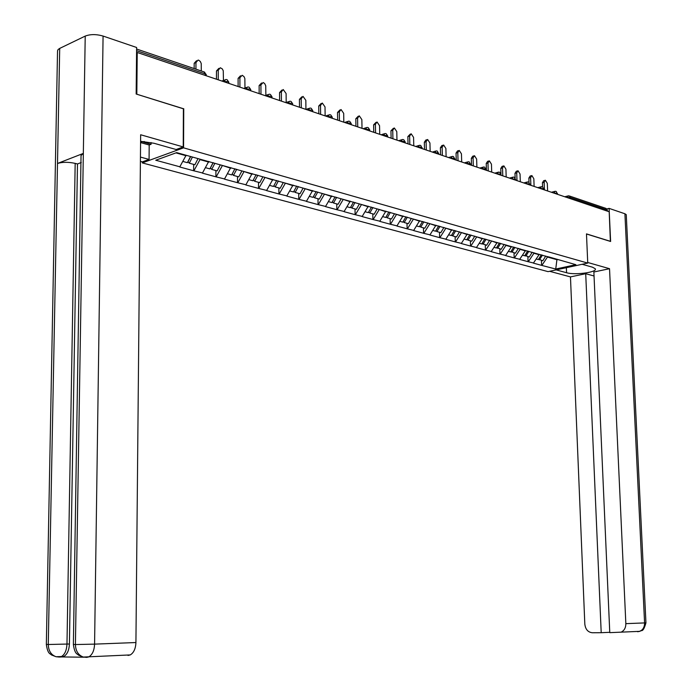 <?xml version="1.0" encoding="UTF-8"?>
<svg xmlns="http://www.w3.org/2000/svg" width="692" height="692" viewBox="0 0 692 692"><rect width="100%" height="100%" fill="white"/><g stroke="black" fill="none" stroke-linecap="round" stroke-linejoin="round"><path stroke-width="1.04" d="M142.292 162.905L548.055 271.636L587.742 263.081L183.57 147.837L142.292 162.905L142.31 161.885M556.982 259.206L555.737 269.041L575.882 264.69L548.427 256.801M555.737 269.041L541.611 265.365L541.421 260.417M539.232 254.405L533.394 263.133L541.611 265.365M533.74 263.055L528.057 261.68L527.875 256.68M525.522 250.547L519.649 259.396L528.057 261.68M519.995 259.318L514.182 257.917L514.009 252.848M511.483 246.612L505.575 255.573L514.182 257.917M505.921 255.495L499.979 254.05L499.814 248.93M497.098 242.572L491.164 251.654L499.979 254.05M491.519 251.577L485.438 250.097L485.274 244.916M482.376 238.377L476.407 247.641L485.438 250.097M476.762 247.554L470.543 246.049L470.387 240.807M467.273 234.008L461.287 243.532L470.543 246.049M461.642 243.446L455.275 241.897L455.12 236.595M451.807 229.666L445.786 239.32L455.275 241.897M446.141 239.233L439.619 237.641L439.481 232.278M435.951 225.211L429.896 234.995L439.619 237.641M430.251 234.908L423.573 233.282L423.443 227.85M419.681 220.644L413.608 230.566L423.573 233.282M413.954 230.479L407.121 228.801L407 223.308M402.995 215.956L396.888 226.025L407.121 228.801M397.243 225.929L390.236 224.217L390.124 218.646M385.868 211.147L379.735 221.362L390.236 224.217M380.09 221.258L372.901 219.502L372.798 213.863M368.282 206.207L362.124 216.57L372.901 219.502M362.478 216.475L355.108 214.667L355.022 208.958M350.23 201.13L344.036 211.657L355.108 214.667M344.4 211.553L336.84 209.693L336.753 203.915M331.676 195.922L325.465 206.605L336.84 209.693M325.82 206.501L318.06 204.59L317.991 198.734M312.611 190.568L306.374 201.415L318.06 204.59M306.729 201.303L298.762 199.348L298.71 193.414M293.01 185.058L286.748 196.078L298.762 199.348M287.102 195.966L278.919 193.95L278.876 187.939M272.847 179.401L266.567 190.594L278.919 193.95M266.922 190.482L258.514 188.406L258.488 182.307M252.104 173.571L245.798 184.946L258.514 188.406M246.153 184.825L237.512 182.688L237.503 176.512M230.747 167.576L224.424 179.133L237.512 182.688M224.779 179.012L215.895 176.815L215.895 170.552M208.759 161.4L202.41 173.147L215.895 176.815M202.773 173.026L193.63 170.76L193.648 164.402M186.096 155.268L179.738 166.988L193.63 170.76M180.093 166.858L155.743 160.233L176.685 152.621L548.704 257.061M533.904 252.727L533.921 253.263L539.25 254.76M533.921 253.263L528.403 261.611M520.064 248.835L520.081 249.38L525.531 250.911M520.081 249.38L514.528 257.831M505.895 244.856L505.913 245.409L511.492 246.975M505.913 245.409L500.333 253.973M491.381 240.903L497.116 242.944M491.398 241.335L485.784 250.011M476.52 236.794L482.385 238.809M476.528 237.166L470.889 245.963M461.279 232.521L467.29 234.579M461.287 232.893L455.621 241.811M445.657 228.135L451.824 230.237M445.665 228.516L439.974 237.555M429.645 223.637L435.96 225.791M429.654 224.026L423.928 233.187M413.21 219.027L419.698 221.232M413.219 219.416L407.476 228.715M396.352 214.295L403.003 216.553M396.36 214.693L390.591 224.122M379.052 209.434L385.877 211.752M379.06 209.84L373.256 219.407M361.285 204.443L368.3 206.821M361.293 204.858L355.463 214.563M343.033 199.322L350.238 201.753M343.042 199.737L337.194 209.59M324.288 194.063L331.684 196.554M324.288 194.478L318.415 204.486M305.016 188.648L312.62 191.208M305.016 189.072L299.117 199.235M285.19 183.086L293.01 185.707M285.199 183.518L279.283 193.838M264.811 177.36L272.847 180.05M264.811 177.801L258.869 188.285M243.826 171.469L252.104 174.237M243.826 171.919L237.866 182.576M222.227 165.405L230.747 168.243M222.227 165.855L216.25 176.694M199.979 159.16L199.979 159.618L208.759 162.084M199.979 159.618L193.985 170.639M175.967 152.889L186.096 155.726M183.397 108.808L136.644 94.173M136.826 94.095L137.232 52.471L136.566 52.774M610.387 241.413L609.194 211.761L137.232 52.471M569.68 196.078L605.95 208.387L607.351 210.031L607.403 211.155M610.56 241.37L586.479 233.887L587.742 263.081M183.735 108.679L183.57 147.837M547.424 256.524L547.441 257.052L557.008 259.734L558.046 259.509M547.441 257.052L541.948 265.296M201.294 70.982L201.225 63.517L200.317 61.484L198.742 60.23L198.068 60.074L195.957 62.539L195.94 69.165M195.957 62.539L194.175 63.292L196.537 60.723M182.999 161.47L187.385 162.681L190.534 156.513M198.024 158.615L194.885 164.748L189.288 163.2L187.99 161.833L190.681 156.556M192.428 157.041L189.288 163.2M194.175 63.292L194.158 68.56M223.447 80.428L223.257 70.722L222.21 68.819L220.298 67.764L218.257 70.203L218.257 79.814M218.257 70.203L216.466 70.939L218.845 68.361M205.671 167.724L209.875 168.883L213.11 162.62M220.281 164.86L217.15 170.898L211.717 169.393L210.411 168.035L213.197 162.646M214.892 163.26L211.717 169.393M216.466 70.939L216.458 79.208M244.968 88.031L244.856 78.559L243.999 76.596L242.2 75.281L239.899 77.651L239.916 87.131M239.899 77.651L238.1 78.36L240.505 75.783M227.668 173.796L231.699 174.912L234.925 168.744M241.889 170.933L238.766 176.867L233.489 175.405L232.175 174.064L234.96 168.753M236.716 169.246L233.489 175.405M238.1 78.36L238.126 86.526M265.866 95.401L265.737 85.747L264.647 83.507L263.159 82.53L260.919 84.874L260.962 94.233M260.919 84.874L259.128 85.574L261.541 82.997M249.033 179.695L252.9 180.768L256.118 174.695M262.873 176.823L259.768 182.662L254.639 181.243L253.341 179.937M257.857 175.188L254.639 181.243M259.128 85.574L259.163 93.628M286.177 102.546L286.107 93.541L283.227 89.536L281.35 91.906L281.419 101.136M281.35 91.906L279.551 92.581L281.981 90.012M269.793 185.43L273.496 186.451L276.705 180.482M283.27 182.55L280.173 188.293L275.191 186.918L273.928 185.655M278.392 180.958L275.191 186.918M279.551 92.581L279.611 100.522M305.933 109.405L305.838 100.323L303.035 96.387L301.202 98.731L301.297 107.84M301.202 98.731L299.411 99.397L301.842 96.828M289.965 191.001L293.52 191.978L296.712 186.105M303.096 188.112L300.008 193.769L295.164 192.437L293.936 191.217M298.356 186.563L295.164 192.437M299.411 99.397L299.489 107.234M144.403 141.557L140.58 141.921M81.258 162.525L77.478 163.969L75.177 163.381L66.977 644.088C66.622 650.419 64.771 654.571 61.424 656.552L59.339 657.054L56.017 656.725C51.07 654.892 48.492 650.817 48.276 644.503L46.347 644.356L57.531 50.827L58.111 49.521L59.702 48.405L57.497 163.468L83.334 153.399L75.419 644.546L73.387 644.399L81.042 155.492L83.334 153.399L85.22 36.088C90.358 34.142 96.309 34.124 103.073 36.053L136.618 47.48L136.16 94.017L183.397 108.705L183.233 146.929L176.14 149.524L154.048 143.279L140.588 141.298M183.233 146.929L140.649 134.758L135.926 642.539C135.641 648.689 133.755 652.816 130.269 654.917L128.003 655.454M151.09 142.552L151.072 144.291L149.187 145L149.074 159.419L142.327 161.893L140.398 161.374M149.074 159.419L140.441 157.084M85.22 36.088L59.702 48.405M77.478 163.969L69.416 644.001C69.096 650.229 67.236 654.381 63.854 656.44L61.778 656.942L83.922 657.201M69.416 644.001L48.276 644.503L57.497 163.468C62.522 161.954 68.413 161.928 75.177 163.381M88.014 657.184L87.555 657.08M149.187 145L140.571 142.587M142.128 141.774L151.072 144.291M85.185 657.21L86.327 657.374M103.073 36.053L94.579 644.131L75.419 644.546C75.653 650.999 78.265 655.16 83.265 657.037L86.647 657.383L88.896 656.829C92.382 654.684 94.276 650.445 94.579 644.131L135.926 642.539M566.359 267.692L566.566 272.726C575.13 275.355 597.862 272.215 595.224 268.712L592.499 267.207L582.162 264.283M566.566 272.726L556.143 269.897M549.621 271.299L570.467 276.904L585.709 273.703L601.201 632.704L592.283 632.747C587.941 632.237 585.458 629.348 584.818 624.072L570.467 276.904M594.047 275.996L585.709 273.703M624.911 213.767L626.26 214.658L645.947 622.826L644.581 622.921C644.572 627.073 642.972 629.884 639.771 631.338L609.773 632.652L593.866 271.991L609.531 268.704L625.845 623.648L644.581 622.921L624.911 213.767L609.09 208.379L610.621 241.482L586.479 233.982M587.716 262.476L609.531 268.704M626.26 214.658L626.286 215.143M606.945 208.906L609.09 208.379M609.756 632.306L601.201 632.704M620.983 632.211C624.21 630.723 625.827 627.878 625.845 623.648M638.828 631.381L637.6 631.727M325.136 115.893L325.024 106.923L322.308 103.047L320.517 105.374L320.63 114.37M320.517 105.374L318.727 106.023L321.166 103.463M309.583 196.416L312.992 197.358L316.175 191.572M322.377 193.526L319.306 199.097L314.592 197.8L313.389 196.632M317.766 192.013L314.592 197.8M318.727 106.023L318.822 113.756M343.82 122.199L343.69 113.35L341.044 109.535L339.305 111.845L339.435 120.719M339.305 111.845L337.514 112.467L339.962 109.916M328.665 201.683L331.935 202.583L335.101 196.883M341.139 198.786L338.077 204.278L333.492 203.015L332.324 201.891M336.658 197.324L333.492 203.015M337.514 112.467L337.627 120.105M362.011 128.331L361.855 119.595L359.286 115.841L357.591 118.133L357.738 126.895M357.591 118.133L355.809 118.739L358.257 116.204M347.228 206.804L350.368 207.678L353.517 202.055M359.39 203.915L356.345 209.321L351.882 208.093L350.74 207.003M355.031 202.479L351.882 208.093M355.809 118.739L355.93 126.281M379.718 134.309L379.553 125.685L377.045 121.991L375.393 124.257L375.557 132.907M375.393 124.257L373.611 124.854L376.059 122.32M365.298 211.795L368.317 212.626L371.448 207.098M377.166 208.906L374.138 214.235L369.788 213.032L368.68 211.986M372.927 207.505L369.788 213.032M373.611 124.854L373.749 132.302M396.966 140.13L396.784 131.61L394.345 127.977L392.736 130.217L392.918 138.763M392.736 130.217L390.954 130.797L393.402 128.28M382.892 216.657L385.79 217.452L388.913 212.003M394.475 213.767L391.464 219.018L387.226 217.85L386.145 216.838M390.349 212.401L387.226 217.85M390.954 130.797L391.11 138.158M413.773 145.804L413.574 137.388L411.195 133.807L409.629 136.03L409.82 144.472M409.629 136.03L407.856 136.601L410.295 134.092M400.037 221.388L402.813 222.158L405.927 216.778M411.377 218.447L408.341 223.68L404.214 222.539L403.159 221.561M407.32 217.167L404.214 222.539M407.856 136.601L408.02 143.858M430.147 151.332L429.94 143.01L427.621 139.49L426.09 141.696L426.298 150.034M426.09 141.696L424.326 142.249L425.848 140.043L426.765 139.758M416.74 225.999L419.413 226.734L422.501 221.431M427.881 222.945L424.793 228.222L420.771 227.114L419.741 226.163M423.867 221.812L420.771 227.114M424.326 142.249L424.499 149.429M446.115 156.721L445.89 148.503L443.633 145.026L442.145 147.214L442.361 155.458M442.145 147.214L440.38 147.751L441.868 145.571L442.811 145.277M433.019 230.488L435.588 231.197L438.659 225.973M443.909 227.443L440.839 232.65L436.911 231.569L435.908 230.652M439.991 226.345L436.911 231.569M440.38 147.751L440.57 154.844M461.694 161.98L461.452 153.858L459.246 150.432L457.801 152.595L458.035 160.743M457.801 152.595L456.037 153.122L457.49 150.96L458.467 150.666M448.892 234.873L451.357 235.557L454.419 230.401M459.54 231.837L456.478 236.967L452.654 235.911L451.668 235.029M455.717 230.765L452.654 235.911M456.037 153.122L456.236 160.137M476.883 167.101L476.641 159.073L474.487 155.7L473.068 157.845L473.311 165.898M473.068 157.845L471.313 158.364L472.731 156.219L473.735 155.925M464.375 239.147L466.745 239.804L469.79 234.718M474.781 236.119L471.745 241.179L468.008 240.15L467.048 239.294M471.053 235.072L468.008 240.15M471.313 158.364L471.52 165.293M491.709 172.109L491.45 164.177L489.348 160.847L487.972 162.975L488.223 170.933M487.972 162.975L486.225 163.485L487.601 161.357L488.63 161.054M479.487 243.325L481.762 243.947L484.789 238.93M489.659 240.297L486.632 245.297L482.056 243.454M486.026 239.276L482.99 244.293M486.225 163.485L486.441 170.327M506.189 176.996L505.921 169.151L503.863 165.872L502.522 167.974L502.781 175.846M502.522 167.974L500.774 168.476L502.115 166.365L503.179 166.063M494.226 247.39L496.415 247.995L499.425 243.039M504.183 244.38L501.172 249.31L496.7 247.52M500.636 243.376L497.617 248.324M500.774 168.476L500.947 173.709M520.315 181.762L520.038 174.003L518.031 170.768L516.725 172.862L516.993 180.647M516.725 172.862L514.978 173.346L516.293 171.261L517.374 170.959M508.62 251.369L510.722 251.949L513.723 247.053M518.369 248.359L515.367 253.229L511.007 251.481M514.9 247.381L511.898 252.269M514.978 173.346L515.142 177.835M534.12 186.425L533.835 178.752L531.871 175.56L530.591 177.636L530.876 185.326M530.591 177.636L528.861 178.112L530.141 176.036L531.24 175.733M522.676 255.244L524.692 255.806L527.676 250.971M532.217 252.251L529.233 257.052L524.968 255.357M528.826 251.3L525.842 256.118M528.861 178.112L529.017 182.307M547.606 190.975L547.311 183.389L545.391 180.24L544.146 182.299L544.44 189.902M544.146 182.299L542.416 182.757L543.67 180.707L544.786 180.404M536.404 259.033L538.35 259.569L541.317 254.803M545.746 256.049L542.788 260.798L538.618 259.137M542.433 255.123L539.466 259.881M542.416 182.757L542.571 186.831M205.256 75.428L205.256 73.914L136.584 50.672M206.233 75.757L206.233 74.546L203.88 71.864L136.601 49.02M607.351 210.031L570.381 197.514L570.433 198.673M567.362 197.644L568.366 195.845L568.98 195.836L570.381 197.514L567.181 197.583M204.495 72.029L206.233 74.97M226.5 79.545L225.618 79.554L223.897 81.587L227.884 81.578L228.818 82.582M248.454 87.002L247.589 87.01L245.919 89.026L249.847 89.008L250.729 89.969M269.759 94.233L268.92 94.242L267.294 96.24L271.16 96.223L271.999 97.131M290.458 101.257L289.628 101.274L288.054 103.246L291.86 103.229L292.664 104.094M310.561 108.09L309.757 108.099L308.217 110.054L311.971 110.037L312.741 110.858M330.11 114.725L329.314 114.734L327.826 116.671L331.52 116.654L332.255 117.441M349.105 121.178L348.335 121.186L346.882 123.107L350.524 123.09L351.225 123.833M367.599 127.458L366.838 127.466L365.419 129.369L369.018 129.352L369.684 130.061M385.582 133.565L384.838 133.573L383.463 135.459L387.001 135.442L387.65 136.116M403.099 139.507L402.363 139.516L401.023 141.384L404.517 141.367L405.131 142.016M420.148 145.303L419.43 145.311L418.132 147.162L421.575 147.136L422.163 147.759M436.764 150.942L436.055 150.951L434.792 152.785L438.183 152.768L438.745 153.356M452.949 156.435L452.257 156.444L451.02 158.26L454.376 158.243L454.912 158.805M468.735 161.798L468.052 161.807L466.849 163.606L470.153 163.589L470.672 164.125M484.123 167.023L483.448 167.031L482.281 168.813L485.542 168.796L486.043 169.315M499.131 172.118L498.474 172.126L497.332 173.9L501.034 174.367M513.784 177.091L513.127 177.1L512.011 178.856L515.661 179.306M528.074 181.944L527.434 181.953L526.344 183.691L529.934 184.124M542.035 186.684L541.404 186.693L540.34 188.414L543.869 188.829M555.667 191.312L555.036 191.321L554.007 193.033L557.484 193.423M61.778 656.942L59.823 657.028M57.964 656.898L59.036 657.045M645.947 622.852C642.816 633.82 641.337 629.383 639.771 631.338L637.661 631.727M221.907 81.05L224.398 80.047M228.818 83.386L228.81 82.175L227.114 79.71M243.869 88.464L246.43 87.46M250.729 90.782L250.729 89.579L249.068 87.166M265.192 95.66L267.813 94.666M272.008 97.961L271.999 96.768L270.373 94.406M285.908 102.65L288.581 101.655M292.673 104.933L292.664 103.757L291.072 101.43M306.028 109.44L308.762 108.454M312.749 111.706L312.732 110.538L311.175 108.255M325.595 116.04L328.371 115.071M332.264 118.297L332.247 117.13L330.715 114.898M344.616 122.467L347.436 121.498M351.242 124.698L351.225 123.548L349.719 121.351M363.118 128.712L365.982 127.752M369.701 130.926L369.675 129.785L368.205 127.622M381.128 134.784L384.025 133.841M387.667 136.99L387.641 135.857L386.197 133.729M398.661 140.701L401.585 139.767M405.149 142.898L405.123 141.765L403.704 139.68M415.736 146.462L418.686 145.545M422.181 148.642L420.762 145.467M432.362 152.076L435.346 151.167M438.771 154.238L437.37 151.115M448.572 157.551L451.582 156.651M454.938 159.696L453.554 156.608M464.375 162.88L467.403 161.997M470.698 165.016L469.34 161.971M479.79 168.087L482.834 167.213M486.069 170.206L484.729 167.196M494.823 173.156L497.877 172.299M501.06 175.266L499.736 172.291M509.485 178.112L512.564 177.256M515.687 180.197L514.381 177.264M523.801 182.939L526.889 182.1M529.968 185.024L528.671 182.117M537.779 187.662L540.885 186.831M543.903 189.72L542.623 186.857M551.438 192.264L554.543 191.45M557.518 194.322L556.256 191.485M564.767 196.77L567.881 195.966M83.265 657.037L78.533 655.177C77.461 653.715 74.797 654.693 73.378 644.512M83.334 657.063L130.269 654.917M56.017 656.725L51.442 654.943C50.421 653.49 47.809 654.667 46.338 644.468M56.087 656.743L63.854 656.44"/></g></svg>
